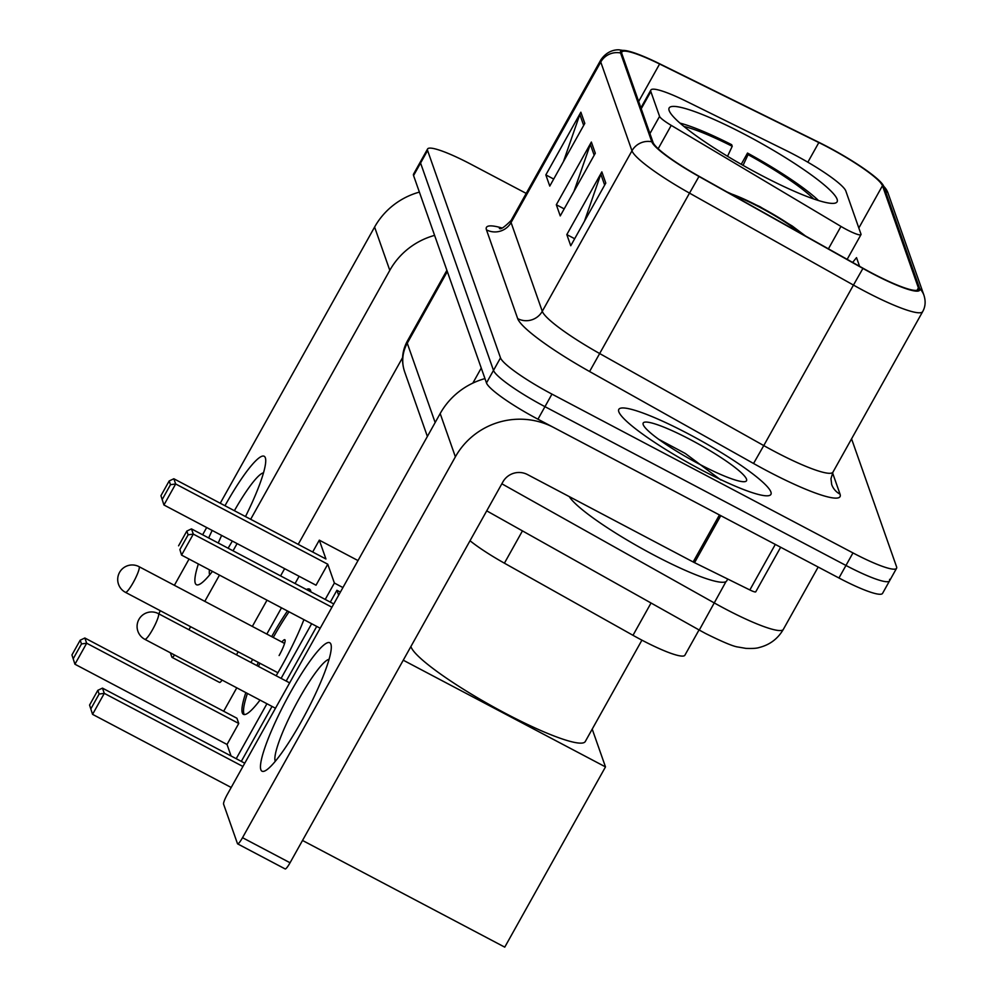 <?xml version="1.0" encoding="UTF-8"?>
<svg xmlns="http://www.w3.org/2000/svg" width="997" height="997" viewBox="0 0 997 997"><rect width="100%" height="100%" fill="white"/><g stroke="black" fill="none" stroke-linecap="round" stroke-linejoin="round"><path stroke-width="1.5" d="M794.347 154.722A54.449 7.951 29.2 0 0 786.159 150.535L686.248 101.258A54.449 7.951 29.2 0 0 650.842 90.066A54.449 7.951 29.2 0 0 650.842 91.562L659.578 116.375A18.145 2.655 29.2 0 0 671.23 125.373L840.957 226.419A18.145 2.655 29.2 0 0 860.984 234.619A18.145 2.655 29.2 0 0 860.984 234.121L845.817 190.988A54.449 7.951 29.2 0 0 794.347 154.722M746.167 135.131A96.198 14.058 29.2 0 0 669.149 107.975A96.198 14.058 29.2 0 0 760.075 174.662A96.198 14.058 29.2 0 0 837.094 201.83A96.198 14.058 29.2 0 0 746.167 135.131M699.034 629.93L684.902 655.203A54.449 7.951 -150.8 0 1 632.995 635.313L504.407 563.18A54.449 7.951 -150.8 0 1 470.023 540.748M526.217 193.406L471.17 164.368A54.449 7.951 29.2 0 0 427.576 149.002L413.568 174.076A54.449 7.951 29.2 0 0 413.568 175.559L486.486 382.935A54.449 7.951 29.2 0 0 537.956 419.201L838.951 577.998A54.449 7.951 29.2 0 0 882.557 593.377L889.561 580.84A54.449 7.951 29.2 0 0 889.561 579.344M420.572 161.539A54.449 7.951 29.2 0 0 420.572 163.022L493.503 370.398A54.449 7.951 29.2 0 0 544.96 406.664L845.967 565.461A54.449 7.951 29.2 0 0 889.561 580.84A54.449 7.951 29.2 0 1 845.967 565.461L544.96 406.664A54.449 7.951 29.2 0 1 493.503 370.398L420.572 163.022A54.449 7.951 29.2 0 1 420.572 161.539M688.566 433.982A87.125 12.724 29.2 0 0 618.813 409.381A87.125 12.724 29.2 0 0 701.153 469.786A87.125 12.724 29.2 0 0 770.918 494.387A87.125 12.724 29.2 0 0 688.566 433.982A87.125 12.724 29.2 0 0 618.813 409.381A87.125 12.724 29.2 0 0 701.153 469.786A87.125 12.724 29.2 0 0 770.918 494.387A87.125 12.724 29.2 0 0 688.566 433.982M827.572 147.02A58.075 8.487 -150.8 0 1 882.47 185.704L918.399 287.896A58.075 8.487 -150.8 0 1 918.411 289.479A58.075 8.487 -150.8 0 1 863.041 268.255L699.084 176.295A58.075 8.487 -150.8 0 1 653.06 142.446L621.841 53.664A58.075 8.487 -150.8 0 1 621.841 52.068A58.075 8.487 -150.8 0 1 659.603 64.007L818.836 142.559A58.075 8.487 -150.8 0 1 827.572 147.02M827.473 146.721A59.533 8.699 29.2 0 0 818.512 142.147L659.279 63.596A59.533 8.699 29.2 0 0 629.867 51.52A59.533 8.699 29.2 0 0 620.57 52.991L651.789 141.773A59.533 8.699 29.2 0 0 698.972 176.469L862.916 268.43A59.533 8.699 29.2 0 0 919.67 288.557L883.741 186.364A59.533 8.699 29.2 0 0 878.731 180.158A59.533 8.699 29.2 0 0 827.473 146.721M427.576 149.002A54.449 7.951 29.2 0 0 427.588 150.485L500.506 357.861A54.449 7.951 29.2 0 0 551.964 394.114L852.971 552.924A54.449 7.951 29.2 0 0 896.565 568.29A54.449 7.951 29.2 0 0 896.565 566.807L851.563 438.842M584.803 123.391L549.771 186.09L545.833 174.899L580.865 112.2L584.803 123.391M605.79 183.074L570.745 245.761L566.819 234.582L601.852 171.883L605.79 183.074M595.296 153.226L560.252 215.925L556.326 204.734L591.358 142.048L595.296 153.226M859.576 266.311L856.523 257.637L852.634 262.423M556.326 204.734L564.19 208.884M573.948 191.436L590.336 144.328A14.519 14.17 -19.4 0 1 591.358 142.048M566.819 234.582L574.683 238.732M584.441 221.272L600.83 174.163A14.519 14.17 -19.4 0 1 601.852 171.883M545.833 174.899L553.696 179.049M563.455 161.601L579.843 114.481A14.519 14.17 -19.4 0 1 580.865 112.2M212.436 571.393A72.607 11.727 117.8 0 1 200.758 583.619A72.607 11.727 117.8 0 1 195.262 583.183A72.607 11.727 117.8 0 1 198.366 563.966M208.672 537.956A72.607 11.727 117.8 0 1 212.174 530.429M224.973 505.728A72.607 11.727 117.8 0 1 265.339 457.797A72.607 11.727 117.8 0 1 265.738 460.464A72.607 11.727 117.8 0 1 245.499 516.558M263.507 472.827A58.075 9.384 -62.2 0 0 234.395 510.701M221.646 535.426A58.075 9.384 -62.2 0 0 218.243 543.004M209.445 569.81A58.075 9.384 -62.2 0 0 209.594 574.509A58.075 9.384 -62.2 0 0 209.706 574.808M419.388 192.109A72.607 70.862 160.6 0 0 374.598 227.067L220.25 503.236M434.605 235.379A72.607 70.862 160.6 0 0 389.802 270.337L250.671 519.287M232.338 541.059A72.607 11.727 117.8 0 1 228.101 548.2M206.678 527.525L202.628 534.766M189.056 559.055L174.388 585.301M160.293 610.7A9.073 1.471 -62.2 0 0 158.884 613.89M222.107 680.079A9.073 1.471 117.8 0 1 219.577 682.447L172.057 657.372A9.073 1.471 -62.2 0 1 171.908 657.185L170.362 652.786M172.057 657.372A9.073 1.471 -62.2 0 0 174.575 655.004M237.099 543.577L233.049 550.818M219.477 575.107L204.809 601.353M190.639 626.714L188.931 629.755M236.463 654.83L238.158 651.789M252.328 626.428L267.009 600.182M280.581 575.892L284.631 568.651M298.203 544.362L402.589 357.587M727.548 156.292L732.222 146.285L731.673 144.702A90.752 13.26 29.2 0 0 679.954 123.105M732.222 146.285A83.125 12.138 29.2 0 0 683.892 126.432M741.22 164.318L747.513 153.064A90.752 13.26 29.2 0 1 818.537 200.559M813.639 198.939A83.125 12.138 29.2 0 0 748.062 154.635L747.513 153.064M748.062 154.635L743.052 165.365M306.403 589.514A70.787 11.441 117.8 0 1 309.506 589.115A70.787 11.441 117.8 0 1 310.64 590.598A70.787 11.441 117.8 0 1 310.927 591.906M303.911 619.648A70.787 11.441 117.8 0 1 276.132 675.754M260.03 700.093A70.787 11.441 117.8 0 1 243.442 714.338A70.787 11.441 117.8 0 1 242.308 712.855A70.787 11.441 117.8 0 1 245.835 692.603M231.067 755.975L227.029 744.46L74.937 664.226L71.946 654.942L80.184 640.211L84.845 638.005L236.925 718.239L238.757 723.461L86.677 643.227L74.937 664.226L71.946 654.942M227.029 744.46L238.757 723.461M256.84 665.572A70.787 11.441 117.8 0 1 258.323 662.419M271.67 636.634A70.787 11.441 117.8 0 1 287.46 610.974M236.214 758.692L266.934 703.732M281.104 678.371L311.65 623.736M325.221 599.446L334.381 583.046L327.764 564.215L316.024 585.214L163.932 504.981L160.941 495.696L163.932 504.981L175.671 483.981L327.764 564.215M173.839 478.759L169.178 480.965L170.487 484.692L175.671 483.981L173.839 478.759L325.932 558.993L319.302 540.15L312.684 552.002M299.112 576.291L295.062 583.532M281.49 607.821L266.822 634.067M252.64 659.428L250.945 662.469M236.775 687.818L223.677 711.247M342.931 587.557L334.381 583.046M319.302 540.15L358.01 560.576M73.255 658.668L81.492 643.937L80.184 640.211M84.845 638.005L86.677 643.227L81.492 643.937M170.487 484.692L162.262 499.422M169.178 480.965L160.941 495.696M279.11 655.54A14.519 2.343 -62.2 0 0 284.83 639.713A14.519 2.343 -62.2 0 0 281.902 642.031M244.34 714.562A70.787 11.441 117.8 0 1 247.418 693.438M258.422 666.407A70.787 11.441 117.8 0 1 259.905 663.254M273.253 637.469A70.787 11.441 117.8 0 1 289.043 611.809M307.986 590.349A70.787 11.441 117.8 0 1 310.192 589.726M800.018 232.912A49.003 7.153 29.2 0 0 760.2 207.501A49.003 7.153 29.2 0 0 732.272 194.914M410.901 646.517A99.825 14.581 29.2 0 0 505.354 713.316A99.825 14.581 29.2 0 0 585.289 741.506L641.918 640.161M231.192 787.48L92.559 714.351L89.568 705.066L97.806 690.335L102.467 688.129L244.764 763.204M403.249 660.201L605.491 766.905L504.756 947.15L302.515 840.459M242.932 766.481L104.299 693.351L92.559 714.351L89.568 705.066M338.656 595.197L336.924 590.286L330.306 602.126M316.734 626.415L286.189 681.063M272.019 706.424L241.311 761.372M605.491 766.905L592.206 729.119M336.924 590.286L340.388 592.106M90.889 708.805L99.114 694.062L97.806 690.335M102.467 688.129L104.299 693.351L99.114 694.062M333.758 603.945L191.461 528.884L193.306 534.105L331.926 607.235M191.461 528.884L186.813 531.089L188.121 534.816L193.306 534.105L181.566 555.105L320.187 628.235M188.121 534.816L179.884 549.559L181.566 555.105L179.884 549.559M186.813 531.089L178.575 545.82M260.84 769.672A72.607 11.727 117.8 0 1 290.638 692.055A72.607 11.727 117.8 0 1 330.917 644.274A72.607 11.727 117.8 0 1 331.303 646.953A72.607 11.727 117.8 0 1 306.253 712.444A72.607 11.727 117.8 0 1 266.336 770.108A72.607 11.727 117.8 0 1 260.84 769.672M329.085 659.316A58.075 9.384 -62.2 0 0 295.262 705.776A58.075 9.384 -62.2 0 0 275.172 760.985A58.075 9.384 -62.2 0 0 275.284 761.284M719.448 514.951L553.796 427.551A72.607 70.862 160.6 0 0 455.38 456.825L242.52 837.692L290.052 862.766L502.912 481.887A18.145 17.709 -19.4 0 1 527.513 474.572L693.164 561.972L719.448 514.951A9.073 1.321 29.2 0 0 720.806 515.648L694.535 562.669A9.073 1.321 -150.8 0 1 693.164 561.972M484.966 378.598A72.607 70.862 160.6 0 0 440.175 413.556L227.304 794.435A9.073 1.471 -62.2 0 0 223.577 804.13L237.485 843.674A9.073 1.471 -62.2 0 0 237.622 843.861A9.073 1.471 -62.2 0 0 242.52 837.692M290.052 862.766A9.073 1.471 117.8 0 1 285.154 868.935L237.622 843.861M780.663 547.241L755.751 591.819A9.073 1.321 -150.8 0 1 749.856 589.95L694.535 562.669M569.275 496.606A90.752 13.26 29.2 0 0 654.119 555.179A90.752 13.26 29.2 0 0 726.776 580.802L727.76 579.058M690.585 439.727A59.172 8.649 29.2 0 0 643.152 424.448A59.172 8.649 29.2 0 0 699.134 464.041A59.172 8.649 29.2 0 0 745.32 481.551A59.172 8.649 29.2 0 0 690.585 439.727M720.906 480.018L685.313 453.473L658.656 439.278M522.453 530.89L504.407 563.18M651.041 603.011L632.995 635.313M650.842 91.562L641.221 108.773M659.578 116.375L649.944 133.586M671.23 125.373L658.182 148.727M840.957 226.419L828.42 248.839M501.852 483.794L714.126 602.849A72.607 10.606 29.2 0 0 725.205 608.88A72.607 10.606 29.2 0 0 783.33 629.381L818.176 567.031M726.003 581.587L699.283 630.067L486.723 510.85M413.568 175.559L427.588 150.485M838.951 577.998L852.971 552.924M537.956 419.201L551.964 394.114M486.486 382.935L500.506 357.861M427.377 436.449L404.707 371.981C401.143 361.388 401.99 351.131 407.262 341.236A72.607 10.606 29.2 0 0 407.262 343.217L447.317 271.545M472.852 383.097L481.252 368.055M404.707 371.981A36.303 35.431 -19.4 0 1 407.262 343.217L435.153 422.529M882.47 185.704L858.828 228.001M832.57 472.89L840.047 494.163A18.145 17.709 -19.4 0 1 831.685 484.505L830.975 478.685L832.969 472.117A72.607 10.606 29.2 0 1 774.843 451.616A72.607 10.606 29.2 0 1 763.764 445.584L753.545 463.48L589.588 371.52A90.752 13.26 -150.8 0 1 517.68 318.616L486.461 229.846A90.752 13.26 -150.8 0 1 501.89 227.952M840.047 494.163A90.752 13.26 -150.8 0 1 767.391 471.02A90.752 13.26 -150.8 0 1 753.545 463.48M651.789 141.773A18.145 17.709 160.6 0 0 631.973 150.796L600.755 62.026A18.145 17.709 -19.4 0 1 620.57 52.991M698.972 176.469L689.513 193.119A72.607 10.606 -150.8 0 1 631.973 150.796L542.281 311.301A72.607 10.606 29.2 0 0 599.808 353.623L763.764 445.584L853.457 285.08L689.513 193.119L589.588 371.52M486.461 229.846A18.145 17.709 -19.4 0 0 511.062 222.53L600.755 62.026A72.607 10.606 -150.8 0 1 600.755 60.032L511.05 220.536A72.607 10.606 29.2 0 0 511.062 222.53L542.281 311.301A18.145 17.709 -19.4 0 1 517.68 318.616M862.916 268.43L853.457 285.08A72.607 10.606 -150.8 0 0 922.674 311.612C925.428 306.74 925.852 301.281 923.945 295.249L888.015 193.057A18.145 17.709 160.6 0 0 883.741 186.364M919.67 288.557A18.145 17.709 -19.4 0 1 923.945 295.249M918.399 287.896L917.053 290.314M818.836 142.559L807.844 162.212M659.603 64.007L638.653 101.482M594.175 155.233L590.336 144.328M583.681 125.398L579.843 114.481M604.668 185.081L600.83 174.163M389.802 270.337L374.598 227.067M284.581 643.439L139.007 566.645A14.519 2.343 117.8 0 1 139.231 566.944A14.519 2.343 117.8 0 1 133.274 582.46A14.519 2.343 117.8 0 1 125.448 592.33L277.889 672.751M802.971 234.569A51.732 7.552 29.2 0 0 760.001 206.94A51.732 7.552 29.2 0 0 729.318 193.256M289.653 682.883L158.386 613.629A14.519 2.343 117.8 0 1 158.61 613.94A14.519 2.343 117.8 0 1 152.653 629.456A14.519 2.343 117.8 0 1 144.827 639.314L275.471 708.244M455.38 456.825L440.175 413.556M749.856 589.95L775.305 544.412M650.842 90.066L640.897 107.863M860.984 234.619L847.163 259.357M783.33 629.381C777.834 638.79 769.809 644.822 759.278 647.489C756.885 648.349 752.411 648.648 745.881 648.374L738.054 647.028C733.68 646.579 722.875 642.093 705.639 633.531L699.283 630.067M407.262 341.236L446.893 270.324M629.867 51.52L619.299 49.85C617.367 49.663 607.796 49.514 600.755 60.032M878.731 180.158L888.015 193.057M896.565 568.29L889.561 580.84M922.674 311.612L832.969 472.117M511.05 220.536C504.345 227.241 500.444 229.846 499.36 228.35M139.007 566.645A14.519 14.519 0 0 0 118.531 584.304A14.519 14.519 0 0 0 125.448 592.33M805.426 235.94L792.254 226.02L759.714 206.553L726.925 191.91M158.386 613.629A14.519 14.519 0 0 0 137.91 631.288A14.519 14.519 0 0 0 144.827 639.314"/></g></svg>
